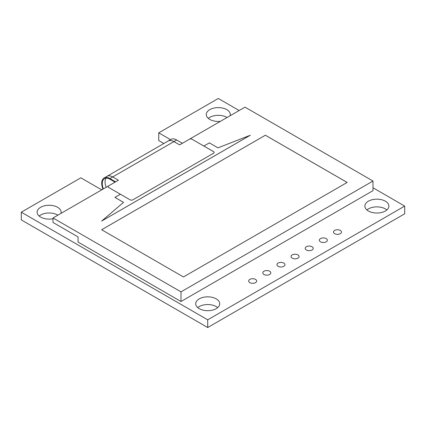 <?xml version="1.0" encoding="UTF-8"?>
<svg xmlns="http://www.w3.org/2000/svg" width="426" height="426" viewBox="0 0 426 426"><rect width="100%" height="100%" fill="white"/><g stroke="black" fill="none" stroke-linecap="round" stroke-linejoin="round"><path stroke-width="0.64" d="M255.504 279.381A3.999 2.306 0 0 0 251.148 278.881A3.999 2.306 0 0 0 248.677 281.011A3.999 2.306 0 0 0 249.849 282.646A3.999 2.306 0 0 0 254.205 283.146A3.999 2.306 0 0 0 256.676 281.011A3.999 2.306 0 0 0 255.504 279.381M269.637 271.218A3.999 2.306 0 0 0 265.281 270.718A3.999 2.306 0 0 0 262.81 272.853A3.999 2.306 0 0 0 263.982 274.482A3.999 2.306 0 0 0 268.337 274.983A3.999 2.306 0 0 0 270.808 272.853A3.999 2.306 0 0 0 269.637 271.218M283.769 263.06A3.999 2.306 0 0 0 279.413 262.56A3.999 2.306 0 0 0 276.948 264.69A3.999 2.306 0 0 0 278.119 266.325A3.999 2.306 0 0 0 282.475 266.825A3.999 2.306 0 0 0 284.941 264.69A3.999 2.306 0 0 0 283.769 263.06M297.902 254.902A3.999 2.306 0 0 0 293.546 254.402A3.999 2.306 0 0 0 291.08 256.532A3.999 2.306 0 0 0 292.252 258.161A3.999 2.306 0 0 0 296.608 258.662A3.999 2.306 0 0 0 299.073 256.532A3.999 2.306 0 0 0 297.902 254.902M312.04 246.739A3.999 2.306 0 0 0 307.684 246.239A3.999 2.306 0 0 0 305.213 248.374A3.999 2.306 0 0 0 306.385 250.003A3.999 2.306 0 0 0 310.74 250.504A3.999 2.306 0 0 0 313.211 248.374A3.999 2.306 0 0 0 312.04 246.739M326.172 238.581A3.999 2.306 0 0 0 321.816 238.081A3.999 2.306 0 0 0 319.346 240.211A3.999 2.306 0 0 0 320.517 241.846A3.999 2.306 0 0 0 324.878 242.346A3.999 2.306 0 0 0 327.344 240.211A3.999 2.306 0 0 0 326.172 238.581M340.305 230.418A3.999 2.306 0 0 0 335.949 229.918A3.999 2.306 0 0 0 333.483 232.053A3.999 2.306 0 0 0 334.655 233.682A3.999 2.306 0 0 0 339.011 234.183A3.999 2.306 0 0 0 341.476 232.053A3.999 2.306 0 0 0 340.305 230.418M227.047 117.507A12.003 6.928 0 0 0 226.77 117.342A12.003 6.928 0 0 0 208.314 118.385M230.104 115.739A12.003 6.928 0 0 0 230.285 114.53A12.003 6.928 0 0 0 226.77 109.631A12.003 6.928 0 0 0 213.692 108.129A12.003 6.928 0 0 0 206.285 114.53A12.003 6.928 0 0 0 209.8 119.429A12.003 6.928 0 0 0 220.38 121.351M57.883 215.173A12.003 6.928 0 0 0 57.611 215.008A12.003 6.928 0 0 0 39.149 216.051M60.939 213.405A12.003 6.928 0 0 0 61.126 212.196A12.003 6.928 0 0 0 57.611 207.297A12.003 6.928 0 0 0 44.533 205.795A12.003 6.928 0 0 0 37.121 212.196A12.003 6.928 0 0 0 40.635 217.095A12.003 6.928 0 0 0 53.016 218.751M217.686 307.615A12.003 6.928 0 0 0 216.2 306.571A12.003 6.928 0 0 0 197.744 307.615M216.2 298.86A12.003 6.928 0 0 0 203.122 297.359A12.003 6.928 0 0 0 195.715 303.759A12.003 6.928 0 0 0 199.23 308.658A12.003 6.928 0 0 0 212.308 310.16A12.003 6.928 0 0 0 219.715 303.759A12.003 6.928 0 0 0 216.2 298.86M386.851 209.949A12.003 6.928 0 0 0 385.365 208.905A12.003 6.928 0 0 0 366.903 209.949M385.365 201.194A12.003 6.928 0 0 0 372.287 199.693A12.003 6.928 0 0 0 364.874 206.093A12.003 6.928 0 0 0 368.389 210.992A12.003 6.928 0 0 0 381.467 212.494A12.003 6.928 0 0 0 388.879 206.093A12.003 6.928 0 0 0 385.365 201.194M102.059 189.666A7.87 4.542 180 0 1 99.759 188.745L80.839 177.823L21.3 212.196L21.3 219.907L207.712 327.53L404.7 213.804L404.7 206.093L372.984 187.781M239.151 110.515L218.288 98.47L158.744 132.843L158.744 140.553L163.845 143.498M347.153 182.456L265.361 135.234L101.654 229.736L183.452 276.964L347.163 182.445L265.361 135.223L101.665 229.742M167.812 141.214A11.608 6.704 60 0 1 168.105 141.022L170.89 139.419A11.608 6.704 60 0 1 176.689 139.989L182.397 143.285L189.352 139.281A1.965 1.134 180 0 1 192.131 139.281A1.965 1.134 180 0 0 189.352 139.27L244.998 107.144L372.984 181.034L181.002 291.869L53.016 217.979L108.662 185.853A1.965 1.134 180 0 0 108.087 186.657A1.965 1.134 180 0 0 108.662 187.461L120.409 194.24M214.14 152.444A1.965 1.134 0 0 0 213.564 151.656L192.131 139.281L213.564 151.629A1.965 1.134 180 0 1 214.14 152.433A1.965 1.134 180 0 1 213.564 153.232L132.875 199.821A1.965 1.134 180 0 1 130.095 199.821L120.42 194.235L114.935 197.414L123.524 202.371M114.935 197.403L123.529 202.366L101.692 221.051L250.312 135.244L217.974 147.838L209.379 142.875L203.889 146.043M102.996 189.123A11.608 6.704 60 0 1 104.114 177.967A11.608 6.704 60 0 1 109.919 178.542L115.622 181.838L108.662 185.853M53.016 217.979L53.016 222.478L78.059 236.936L78.059 242.075L181.002 301.507L372.984 190.672L372.984 181.034M118.401 180.23L115.622 181.849L118.401 180.23L112.698 176.939L109.919 178.542M103.401 188.894A10.82 6.246 60 0 1 104.503 178.648A10.82 6.246 60 0 1 109.919 179.186L115.073 182.163M104.114 177.967L106.894 176.364A11.608 6.704 60 0 1 112.698 176.939L173.909 141.613A11.593 6.694 -120 0 0 168.116 141.038A11.608 6.704 60 0 1 173.909 141.597L179.612 144.893L173.909 141.613M158.744 132.843L170.506 139.637M21.3 212.196L207.712 319.82L404.7 206.093M207.712 319.82L207.712 327.53M181.002 291.869L181.002 301.507M182.397 143.285L179.612 144.893L182.397 143.296M106.18 187.286A10.82 6.246 60 0 1 106.079 178.164M108.087 186.663A1.965 1.134 180 0 1 108.662 185.864M101.692 221.035L250.312 135.228M176.689 139.989L173.909 141.597M168.116 141.038L107.203 176.204"/></g></svg>
